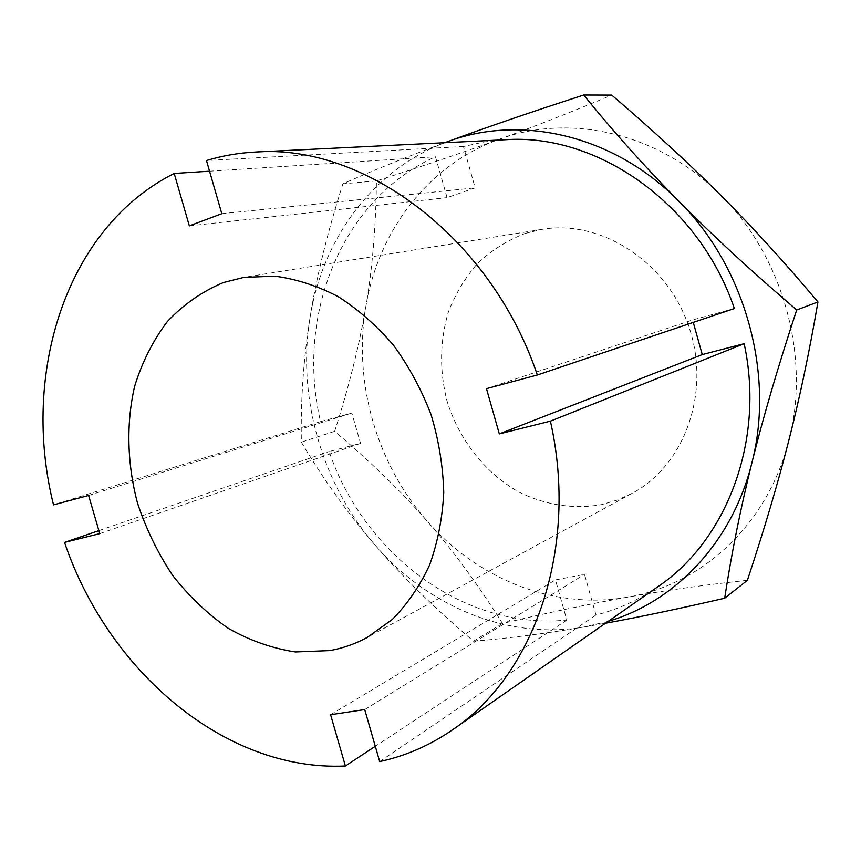 <?xml version="1.0" encoding="UTF-8"?>
<svg xmlns="http://www.w3.org/2000/svg" width="861" height="861" viewBox="0 0 861 861"><rect width="100%" height="100%" fill="white"/><g stroke="black" fill="none" stroke-linecap="round" stroke-linejoin="round"><path stroke-width="0.65" stroke-dasharray="4.3 3.23" d="M525.199 233.406L542.172 229.327C600.655 219.264 666.78 261.238 688.832 326.62C711.358 391.841 684.699 465.489 632.265 493.278L617.348 500.058L601.71 504.589C573.674 509.529 544.895 504.987 518.785 491.986C484.786 472.754 458.752 439.368 446.924 400.623C439.39 370.628 439.831 341.204 448.269 312.349C455.318 294.075 465.112 277.705 477.661 263.251C491.599 250.25 507.452 240.305 525.199 233.406M608.2 621.341L584.006 627.012C507.14 640.197 426.991 605.864 374.783 544.712C322.057 483.807 297.174 397.664 309.885 318.581C321.896 240.241 372.006 170.295 444.836 142.711C407.91 156.411 373.943 170.101 342.904 183.78C327.234 233.148 316.224 278.081 309.885 318.581C303.449 359.209 300.607 400.397 301.35 442.167C323.295 479.179 347.769 513.36 374.783 544.712C401.678 576.02 434.59 608.178 473.528 641.208C507.861 638.388 544.679 633.653 584.006 627.012L605.477 623.235M658.03 586.61C638.711 599.956 618.037 609.427 595.995 615.023L584.501 574.405L555.442 579.894L566.829 620.071C463.993 630.392 363.59 553.698 329.16 451.541L360.544 443.393L351.848 413.065L320.561 421.61C295.409 316.913 340.687 199.472 435.472 156.745L447.063 197.632L475.154 187.859L463.455 146.51L484.162 141.968L505.493 139.719M734.368 308.539L692.588 319.958L693.266 322.401M747.391 580.314C704.804 584.845 664.94 590.452 627.82 597.114C590.506 603.744 548.726 612.515 502.49 623.45C477.79 584.178 452.638 550.028 427.034 521.002C401.495 491.782 370.704 461.883 334.66 431.318C349.039 386.406 359.424 344.895 365.817 306.807C372.35 268.847 375.891 226.895 376.44 180.939C422.084 166.345 462.831 152.537 498.702 139.493C534.433 126.567 572.113 111.769 611.74 95.108M376.44 180.939L342.904 183.78M502.49 623.45L473.528 641.208M334.66 431.318L301.35 442.167M627.82 597.114C554.107 610.395 477.069 578.657 427.034 521.002C376.494 463.595 352.978 381.853 365.817 306.807C378.044 231.835 427.702 165.097 498.702 139.493C568.949 112.995 658.59 132.336 720.528 195.07C783.241 256.556 810.997 357.261 788.773 440.638C767.829 524.747 701.328 584.92 627.82 597.114M320.561 421.61L53.522 504.869M88.608 495.452L351.848 413.065M98.897 530.624L329.16 451.541M99.768 533.626L360.544 443.393M486.476 388.655L692.588 319.958M463.455 146.51L206.479 160.523M221.804 213.7L475.154 187.859M209.557 171.199L435.472 156.745M189.334 225.862L447.063 197.632M566.829 620.071L375.299 746.283M330.592 714.727L555.442 579.894M379.701 761.565L595.995 615.023M364.72 709.572L584.501 574.405M542.172 229.327L244.094 277.339M632.265 493.278L367.034 637.538"/><path stroke-width="1.29" d="M223.537 282.494L244.094 277.339L275.068 276.187C296.345 279.05 317.354 285.841 338.082 296.561C358.251 309.454 376.72 325.673 393.488 345.218C408.9 366.355 421.427 389.484 431.06 414.604C438.798 440.369 443.028 466.328 443.759 492.481C442.436 518.204 437.732 542.322 429.661 564.859C419.813 586.018 407.339 604.228 392.25 619.511L367.034 637.538C355.206 643.931 342.786 648.279 329.763 650.593L295.377 651.949C272.141 648.398 249.733 640.509 228.143 628.272C207.458 613.839 188.936 596.21 172.598 575.352C157.811 553.074 146.133 529.063 137.566 503.308C127.127 464.047 126.029 423.569 134.65 386.234C142.119 362.104 153.032 340.536 167.389 321.508C183.533 304.407 202.26 291.405 223.537 282.494M605.477 623.235C639.271 617.1 679.006 608.759 724.671 598.223L747.391 580.314C764.245 529.461 778.032 482.903 788.773 440.638C799.578 398.535 809.308 352.31 817.95 301.963C784.306 261.927 751.825 226.292 720.528 195.07C689.22 163.687 652.961 130.366 611.74 95.108L583.704 95.022C529.73 112.479 484.043 128.149 446.655 142.022L444.803 142.711L446.655 142.022C519.613 113.986 613.602 134.477 679.017 201.399C745.239 266.964 774.932 374.417 751.89 462.798C732.474 542.193 675.089 601.721 608.2 621.341M64.532 542.419L99.768 533.626L88.608 495.452L53.522 504.869C20.729 374.051 65.684 227.831 174.202 173.459L189.334 225.862L221.804 213.7L206.479 160.523C222.256 155.733 238.658 152.903 255.674 152.031L505.493 139.719C597.222 133.143 698.949 203.691 734.368 308.539L537.35 374.987L486.476 388.655L499.315 433.901L702.253 354.581L744.152 343.69C765.181 440.595 726.695 540.396 658.03 586.61L452.821 729.611C430.026 745.325 405.649 755.98 379.701 761.565L364.72 709.572L330.592 714.727L345.401 765.978C224.506 771.714 107.84 670.418 64.532 542.419L98.897 530.624M693.266 322.401L702.253 354.581M817.95 301.963L796.694 309.982C751.631 271.43 712.402 235.236 679.017 201.399C645.492 167.475 613.721 132.024 583.704 95.022M724.671 598.223C731.549 553.343 740.621 508.194 751.89 462.798C763.094 417.563 778.021 366.625 796.694 309.982M744.152 343.69L550.405 421.147L499.315 433.901M174.202 173.459L209.557 171.199M375.299 746.283L345.401 765.978M255.674 152.031C363.633 143.669 490.63 236.71 537.35 374.987M550.405 421.147C579.109 548.425 533.917 675.508 452.821 729.611"/></g></svg>

